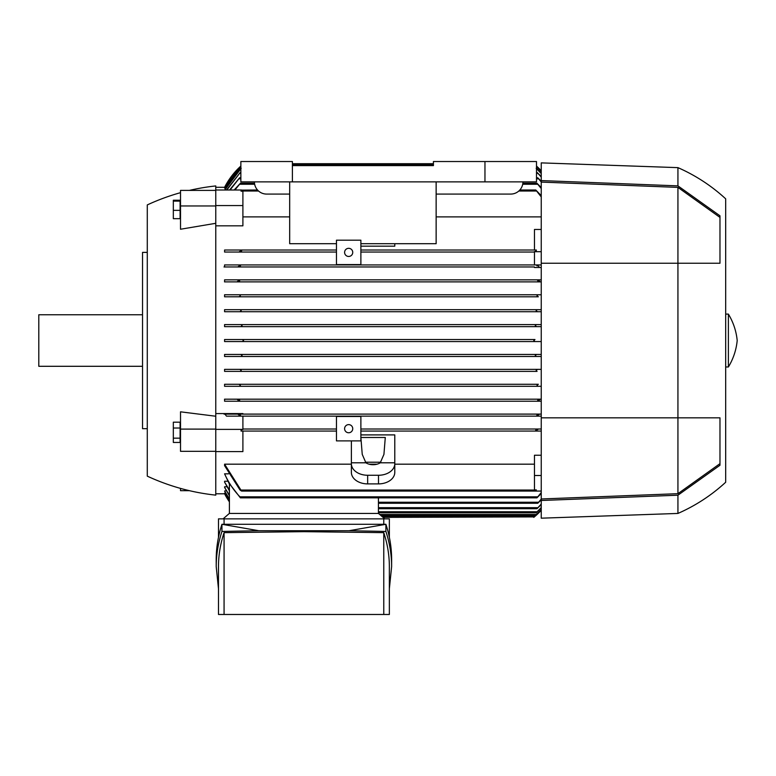 <?xml version="1.0" encoding="UTF-8"?>
<svg xmlns="http://www.w3.org/2000/svg" width="776" height="776" viewBox="0 0 776 776"><rect width="100%" height="100%" fill="white"/><g stroke="black" fill="none" stroke-linecap="round" stroke-linejoin="round"><path stroke-width="1.16" d="M147.285 252.384L142.541 252.384L142.541 428.682L147.285 428.682M142.541 314.765L38.8 314.765L38.8 366.301L142.541 366.301M180.517 192.671A216.979 216.979 0 0 0 147.285 204.922L147.285 476.144A216.979 216.979 0 0 0 215.776 495.136L215.776 190.013L241.511 190.013M189.402 190.401A216.979 216.979 0 0 1 215.776 185.939L215.776 190.013M215.776 223.304L180.517 229.24L180.517 205.96L215.776 205.96M215.776 429.109L180.517 429.109L180.517 411.823L215.776 416.237M215.776 205.572L242.898 205.572L242.898 225.826L215.776 225.826M541.241 216.892L436.141 216.892M289.681 216.892L242.898 216.892M215.776 413.569L242.898 413.569L242.898 414.103L541.241 414.103L238.998 414.103M224.584 401.221L238.979 401.221L239.609 400.203L238.979 401.221L538.369 401.221L224.584 401.221L224.584 399.184L541.241 399.184L238.271 399.184M224.584 384.275L239.027 384.275L240.337 385.284L239.571 386.303L541.241 386.303L224.584 386.303L224.584 384.275L538.214 384.275M537.07 371.384L224.584 371.384L224.584 369.357L541.241 369.357L239.91 369.357L241.19 370.375L240.288 371.384L537.07 371.384L536.168 370.375L537.438 369.357M241.035 356.475L541.241 356.475L224.584 356.475L224.584 354.438L541.241 354.438L240.841 354.438L242.083 355.457L241.045 356.475L224.584 356.475M224.584 339.519L242.364 339.519L243.577 340.538L242.364 341.556L541.241 341.556L224.584 341.556L224.584 339.519L534.945 339.519M541.241 326.638L224.584 326.638L224.584 324.601L541.241 324.601L536.323 324.601L535.275 325.619L536.517 326.638L541.241 326.638M224.584 309.682L240.288 309.682L241.19 310.701L239.91 311.719L541.241 311.719L224.584 311.719L224.584 309.682L541.241 309.682M538.331 296.801L224.584 296.801L224.584 294.764L541.241 294.764L537.787 294.764L537.031 295.811L537.787 294.764L239.571 294.764L240.337 295.782L239.027 296.801L538.331 296.801L537.021 295.782M238.271 281.882L541.241 281.882L224.584 281.882L224.584 279.845L541.241 279.845L538.369 279.845L537.729 280.825M541.241 267.497L534.46 267.497L534.46 266.963L224.584 266.963L224.584 264.936L534.46 264.936L534.46 251.521L536.187 251.521L536.332 250.017L534.46 250.017L534.46 229.473L541.241 229.473M534.46 252.045L360.879 252.045L534.46 252.045M224.584 252.045L336.464 252.045L224.584 252.045L224.584 250.017L336.464 250.017L241.181 250.017L241.569 251.036L241.181 250.017L224.584 250.017M394.78 243.713L394.78 246.167L360.879 246.167M535.789 251.036L536.177 250.017L535.789 251.036L536.177 250.017L360.879 250.017L534.46 250.017M534.46 266.963L238.998 266.963M241.734 250.512L239.512 251.55M536.187 251.521L536.332 250.017M534.46 251.696L541.241 251.696M536.914 265.925L537.438 264.936L541.241 264.936L534.46 264.936M239.58 266.963L224.012 266.963M538.951 266.391L536.817 265.508M224.574 264.936L240.22 264.936M239.91 264.936L240.424 265.945L239.91 264.936L537.438 264.936M257.535 190.004L241.171 190.13L241.026 191.187L242.898 191.187L242.898 205.572M215.776 187.297L224.914 187.297M225.583 188.122L224.584 187.928L240.861 166.597M240.861 166.045A74.583 74.583 0 0 0 224.584 187.297L240.861 166.045M242.374 339.519L534.984 339.519L533.781 340.538L534.984 341.556M537.079 295.947L537.564 296.529M536.177 310.303L536.197 310.817M536.245 310.953L536.75 311.506M541.241 416.14L537.438 416.14L536.924 415.121L537.438 416.14L242.898 416.14L242.898 429.555L241.171 429.555L241.181 431.058L241.569 430.04L241.181 431.058L336.464 431.058L241.181 431.058M381.85 516.36L534.984 516.36L541.241 510.317A74.583 74.583 0 0 1 533.781 517.369L534.916 516.418M534.354 516.903L383.024 517.369M535.789 430.04L536.177 431.058L535.789 430.04M241.569 251.036L241.181 250.017L241.569 251.036M234.139 190.013L240.424 183.223L234.915 190.013M522.859 183.223L536.924 183.223L541.241 187.52M541.241 188.519L536.924 183.223M224.914 493.779L229.405 501.868A74.583 74.583 0 0 1 224.584 493.779L215.776 493.779M228.503 473.826L224.584 473.826L229.405 484.127L229.405 490.025L224.584 482.109L224.584 481.246L227.727 481.246M229.405 495.243L224.584 487.406L224.584 486.785L226.99 486.785M229.405 498.9L224.584 491.043L226.272 490.636M229.405 501.083L224.584 493.148L225.583 492.944M224.584 464.184L241.569 491.062L240.036 490.044L224.584 465.649L224.584 464.184L351.382 464.184M369.114 464.184L377.049 464.184M394.78 464.184L534.46 464.184M241.569 491.062L535.789 491.062L536.332 489.889L534.46 489.889L534.46 455.24L541.241 455.24M541.241 431.058L360.879 431.058L541.241 431.058M360.879 434.899L394.78 434.899L394.78 462.797L380.259 462.797A10.845 7.673 180 0 1 373.081 464.717A10.845 7.673 180 0 1 365.903 462.797L362.237 454.358L360.879 437.489L385.284 437.489L383.936 454.358L380.259 462.797M365.903 462.797L351.382 462.797L351.382 472.39A16.277 11.504 0 0 0 367.659 483.894L378.504 483.894A16.277 11.504 0 0 0 394.78 472.39L394.78 462.797M351.382 462.797L351.382 440.884M242.898 429.021L336.464 429.021L242.898 429.021M360.879 429.021L541.241 429.021L360.879 429.021M535.624 430.564L537.846 429.516M380.851 462.215L365.321 462.215M394.78 463.757A16.277 11.504 180 0 1 378.504 475.261L367.659 475.261A16.277 11.504 180 0 1 351.382 463.757M534.46 475.504L541.241 475.504M535.847 491.062L541.241 491.062M224.574 473.806C228.493 482.594 233.712 490.383 240.22 497.144M541.241 493.546L536.924 497.843L541.241 492.556M229.405 513.44L229.405 483.632L240.395 497.843L239.91 496.824L240.424 497.843L239.91 496.824L537.438 496.824L378.436 496.824M536.924 497.843L240.395 497.843L239.91 496.824M215.776 451.593L242.898 451.593L242.898 431.058M241.171 429.555L241.026 431.058M215.776 429.38L242.898 429.38M242.898 414.103L224.962 414.103L226.495 416.14L242.898 416.14M224.012 414.103L239.58 414.103M240.424 415.121L239.91 416.14L226.495 416.14M238.407 414.685L240.531 415.558M239.91 416.14L537.438 416.14M378.436 513.44L378.436 497.843M541.241 509.745L535.275 515.477L541.241 509.57M229.405 499.278L224.584 491.043M229.405 495.835L224.584 487.406M229.405 490.839L224.584 482.109M378.436 503.265L537.749 503.265L541.241 499.104M541.241 499.86L537.749 503.265M229.405 501.277L224.584 493.148M378.436 508.697L537.021 508.697L541.241 504.031M541.241 504.584L537.021 508.697M541.241 507.853L536.168 512.761L541.241 507.494M224.584 324.601L241.035 324.601L242.083 325.619L240.841 326.638L536.517 326.638M240.841 326.638L224.584 326.638M241.035 324.601L536.323 324.601M240.298 371.384L224.584 371.384M224.584 369.357L239.91 369.357M241.181 370.763L241.161 370.249M241.113 370.123L240.608 369.56M239.027 384.275L538.331 384.275L537.021 385.284L537.787 386.303M240.337 385.284L239.571 386.303L240.327 385.255M240.279 385.119L239.794 384.537M239.571 386.303L224.584 386.303M224.516 399.184L238.504 399.213M537.681 400.561L539.747 399.853M237.611 399.853L239.677 400.561M541.241 401.221L538.369 401.221L537.749 400.203M240.531 265.508L238.407 266.391M536.817 415.558L538.951 414.685M238.504 281.882L224.516 281.882M539.747 281.222L537.681 280.514M239.677 280.514L237.611 281.222M224.584 279.845L538.369 279.845M238.979 279.845L239.609 280.863M239.144 296.791L224.584 296.801M224.584 294.764L239.571 294.764L240.337 295.782L239.571 294.764M224.584 341.556L242.432 341.547M239.91 311.719L224.584 311.719M537.438 311.719L536.168 310.701L537.07 309.682L240.288 309.682M224.584 354.438L240.841 354.438M536.323 356.475L535.275 355.457L536.517 354.438M541.241 173.581L536.168 168.305M241.19 168.305L224.797 190.013M224.594 190.013L240.861 168.508M536.497 168.508L541.241 173.223M378.436 512.761L536.168 512.761M541.241 177.044L537.021 172.379L541.241 176.482M226.505 190.013L240.337 172.379L226.844 190.013M240.337 172.379L240.861 172.379M536.497 172.379L537.021 172.379M541.241 181.972L537.749 177.801L541.241 181.206M229.541 190.013L239.609 177.801L230.065 190.013M239.609 177.801L240.861 177.801M536.497 177.801L537.749 177.801M240.424 183.223L254.499 183.223M541.241 196.9L535.789 190.004L541.241 195.639M241.569 190.004L241.026 191.187M519.823 190.004L535.789 190.004M535.789 491.062L536.332 489.889M292.397 163.697L433.425 163.697M536.497 166.045A74.583 74.583 0 0 1 541.241 170.759L536.497 166.045M541.241 171.506L536.497 166.772M240.861 166.772L224.584 188.122M536.497 166.597L541.241 171.321M380.841 515.477L535.275 515.477M384.731 518.863L378.504 513.44L229.337 513.44L223.11 518.863M218.483 537.293L218.483 518.863L389.358 518.863L389.358 537.293M383.771 524.285L383.771 518.863M216.213 566.606L216.213 559.457C216.223 547.701 218.134 535.973 221.946 524.285L385.895 524.285C389.707 535.973 391.618 547.701 391.628 559.457L391.628 566.606C391.618 554.85 389.707 543.122 385.895 531.444L349.093 530.716L258.748 530.716L221.946 531.444C218.134 543.122 216.223 554.85 216.213 566.606L218.483 588.761M258.748 530.716L221.946 524.285L221.946 531.444M389.358 588.761L391.628 566.606M224.07 532.646C220.355 543.937 218.493 555.247 218.483 566.606L218.483 614.476L224.07 614.476L224.07 532.646L303.92 531.667L383.771 532.646C387.486 543.937 389.348 555.247 389.358 566.606L389.358 614.476L224.07 614.476M383.771 614.476L383.771 532.646M349.093 530.716L385.895 524.285L385.895 531.444M224.07 518.863L224.07 524.285M360.879 243.713L436.141 243.713L436.141 181.875M360.879 264.597L360.879 240.182L336.464 240.182L336.464 264.597L360.879 264.597M336.464 243.713L289.681 243.713L289.681 181.875M289.681 194.078L266.624 194.078A12.203 12.203 0 0 1 254.421 181.875M522.937 181.875A12.203 12.203 0 0 1 510.724 194.078L436.141 194.078M484.961 181.875L536.497 181.875L536.497 161.524L433.425 161.524L433.425 165.598L292.397 165.598L292.397 181.875L484.961 181.875L484.961 161.524M292.397 165.598L292.397 161.524L240.861 161.524L240.861 181.875L292.397 181.875M344.602 252.384A4.064 4.064 0 0 1 348.676 248.32A4.064 4.064 0 0 1 352.74 252.384A4.064 4.064 0 0 1 348.676 256.458A4.064 4.064 0 0 1 344.602 252.384M360.879 440.884L360.879 416.479L336.464 416.479L336.464 440.884L360.879 440.884M344.602 428.682A4.064 4.064 0 0 1 348.676 424.618A4.064 4.064 0 0 1 352.74 428.682A4.064 4.064 0 0 1 348.676 432.756A4.064 4.064 0 0 1 344.602 428.682M677.933 513.44A172.903 172.903 0 0 0 725.676 482.255L725.676 198.821A172.903 172.903 0 0 0 677.933 167.635L541.241 162.882L541.241 518.184L677.933 513.44L677.933 495.204L541.241 500.491M541.241 182.088L677.933 187.385L677.933 493.681L541.241 498.978M719.973 463.66L677.933 493.681M677.933 187.394L719.973 217.406M677.933 167.635L677.933 185.871L719.973 215.815L719.973 263.239L541.241 263.239M541.241 417.837L719.973 417.837L719.973 465.26L677.933 495.204M541.241 180.585L677.933 185.871M725.676 366.98L728.383 366.98L728.383 314.096L725.676 314.096M728.383 314.096A62.381 62.381 0 0 1 737.2 340.538A62.381 62.381 0 0 1 728.383 366.98M215.776 190.401L180.517 190.401L180.517 205.96M180.11 210.344L180.11 200.227L173.329 200.227L173.329 218.677L180.11 218.677L180.11 210.344L173.329 210.344M180.11 201.12L173.329 201.12M215.776 451.322L180.517 451.322L180.517 429.109M180.11 442.456L180.11 422.183L173.329 422.183L173.329 442.456L180.11 442.456M180.11 438.159L173.329 438.159M180.11 428.022L173.329 428.022M180.517 488.395L180.517 490.675L189.402 490.675M239.91 184.242L254.654 184.242M522.704 184.242L537.438 184.242M378.504 475.261L378.504 483.894M367.659 475.261L367.659 483.894M379.677 514.459L536.323 514.459M378.436 502.256L538.369 502.256M378.436 507.679L537.787 507.679M378.436 511.743L537.07 511.743M240.288 169.323L240.861 169.323M536.497 169.323L537.07 169.323M239.571 173.397L240.861 173.397M536.497 173.397L537.787 173.397M238.979 178.819L240.861 178.819M536.497 178.819L538.369 178.819M241.181 191.022L258.553 191.022M518.804 191.022L536.177 191.022M241.181 490.044L536.177 490.044M292.397 164.716L433.425 164.716"/></g></svg>
